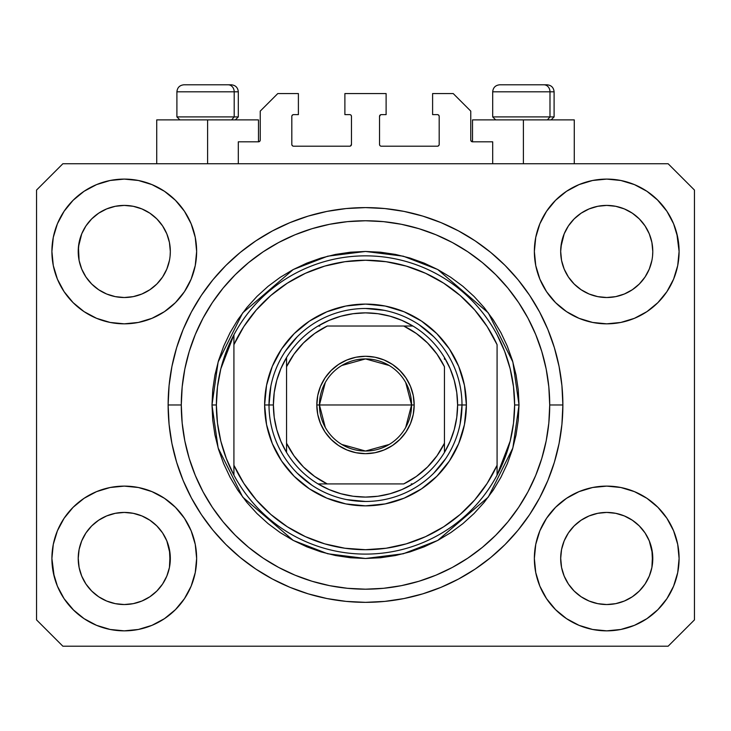 <?xml version="1.0" encoding="UTF-8"?>
<svg xmlns="http://www.w3.org/2000/svg" width="731" height="731" viewBox="0 0 731 731"><rect width="100%" height="100%" fill="white"/><g stroke="black" fill="none" stroke-linecap="round" stroke-linejoin="round"><path stroke-width="1.1" d="M238.306 163.744L238.306 141.814L258.482 141.814L238.306 141.814L238.306 163.744M260.236 140.06L260.236 111.112L260.236 140.06A1.754 1.754 0 0 1 258.482 141.814L259.149 141.677L258.482 141.814L258.482 119.884L207.604 119.884L207.604 163.744L207.604 119.884L156.726 119.884L156.726 163.744M260.236 111.112L277.78 93.568L298.394 93.568L298.394 114.621L293.57 114.621L298.394 114.621L298.394 93.568L277.78 93.568L260.236 111.112M291.815 116.375L291.815 144.446L291.815 116.375A1.754 1.754 0 0 1 293.57 114.621L292.903 114.758L293.57 114.621M293.57 146.2L349.71 146.2L293.57 146.2A1.754 1.754 0 0 1 291.815 144.446L291.952 145.113L291.815 144.446M350.953 145.688L350.377 146.063L351.465 144.446L351.465 116.375L351.465 144.446A1.754 1.754 0 0 1 349.71 146.2L350.377 146.063L349.71 146.2M349.71 114.621L344.886 114.621L349.71 114.621A1.754 1.754 0 0 1 351.465 116.375L351.328 115.708L351.465 116.375M344.886 114.621L344.886 93.568L344.886 114.621M386.114 93.568L344.886 93.568L386.114 93.568L386.114 114.621L381.29 114.621L386.114 114.621L386.114 93.568M380.047 115.132L380.623 114.758L379.535 116.375L379.535 144.446L379.535 116.375A1.754 1.754 0 0 1 381.29 114.621L380.623 114.758L381.29 114.621M381.29 146.2L437.43 146.2L381.29 146.2A1.754 1.754 0 0 1 379.535 144.446L379.672 145.113L379.535 144.446M439.185 144.446L439.185 116.375L439.185 144.446A1.754 1.754 0 0 1 437.43 146.2L438.097 146.063L437.43 146.2M437.43 114.621L432.606 114.621L437.43 114.621A1.754 1.754 0 0 1 439.185 116.375L439.048 115.708L439.185 116.375M432.606 114.621L432.606 93.568L453.22 93.568L470.764 111.112L470.764 140.06L470.764 111.112L453.22 93.568L432.606 93.568L432.606 114.621M472.518 119.884L523.396 119.884L523.396 163.744L523.396 119.884L574.274 119.884L472.518 119.884L472.518 141.814L492.694 141.814L472.518 141.814A1.754 1.754 0 0 1 470.764 140.06L470.901 140.727L470.764 140.06M492.694 141.814L492.694 163.744L492.694 141.814M438.097 114.758L439.048 115.708L438.097 114.758M439.048 145.113L438.097 146.063L439.048 145.113M380.047 145.688L379.672 145.113M350.953 115.132L351.328 115.708M292.903 146.063L291.952 145.113L292.903 146.063M291.952 115.708L292.903 114.758L291.952 115.708M472.518 141.814L470.901 140.727M260.099 140.727L259.149 141.677M568.407 225.916L574.164 218.898L581.145 213.169L574.164 218.898L581.145 213.169L589.104 208.92L581.145 213.169L589.104 208.92L597.748 206.297L589.104 208.92L597.748 206.297L606.73 205.411L615.749 206.297L624.411 208.938L615.712 206.297L624.356 208.92L632.315 213.169L624.356 208.92L632.315 213.169L639.296 218.898L645.025 225.879L649.274 233.838L651.897 242.482L649.274 233.838L651.897 242.482L652.783 251.464A46.053 46.053 0 0 1 606.73 297.517A46.053 46.053 0 0 1 560.677 251.464A46.053 46.053 0 0 0 560.896 255.978L561.563 260.446A46.053 46.053 0 0 0 574.155 284.012M581.035 289.686L589.104 294.008A46.053 46.053 0 0 0 597.73 296.631L589.159 294.036M85.947 225.916L91.704 218.898L98.685 213.169L91.704 218.898L98.685 213.169L106.644 208.92L98.685 213.169L106.644 208.92L115.288 206.297L106.644 208.92L115.288 206.297L124.27 205.411L133.289 206.297L141.951 208.938L133.252 206.297L141.896 208.92L149.855 213.169L141.896 208.92L149.855 213.169L156.836 218.898L162.565 225.879L166.814 233.838L169.437 242.482L166.814 233.838L169.437 242.482L170.323 251.464A46.053 46.053 0 0 1 124.27 297.517A46.053 46.053 0 0 1 78.217 251.464A46.053 46.053 0 0 0 78.436 255.978L79.103 260.446A46.053 46.053 0 0 0 91.695 284.012M91.722 284.039A46.053 46.053 0 0 0 106.635 294.008L98.685 289.759L106.644 294.008A46.053 46.053 0 0 0 115.27 296.631L106.699 294.036M574.21 284.076L581.145 289.759L589.104 294.008L581.145 289.759L589.104 294.008L581.145 289.759L574.173 284.039L568.435 277.049L564.186 269.09L561.563 260.446L564.186 269.09L561.563 260.446L560.677 251.391M115.297 296.631A46.053 46.053 0 0 0 133.243 296.631M156.845 284.012A46.053 46.053 0 0 0 166.814 269.099L162.565 277.049L156.836 284.03L162.593 277.012L156.827 284.039L149.855 289.759L156.836 284.03L149.855 289.759L141.896 294.008L149.965 289.686L141.896 294.008L133.252 296.631A46.053 46.053 0 0 0 156.818 284.039M166.823 269.081A46.053 46.053 0 0 0 169.437 260.464L166.814 269.09L169.437 260.446L166.814 269.09L162.565 277.049L166.814 269.09M91.75 284.076L85.975 277.049L81.726 269.09L79.103 260.446L81.726 269.09L79.103 260.446L78.436 246.95L78.217 251.464A46.053 46.053 0 0 1 124.27 205.411A46.053 46.053 0 0 1 170.323 251.464L170.323 251.537M141.896 294.008L149.855 289.759M574.182 284.039A46.053 46.053 0 0 0 589.095 294.008M597.757 296.631A46.053 46.053 0 0 0 615.703 296.631M645.053 277.012L639.287 284.039L632.315 289.759L639.296 284.03L632.315 289.759L624.356 294.008L632.425 289.686L624.356 294.008L615.712 296.631A46.053 46.053 0 0 0 639.278 284.039M639.305 284.012A46.053 46.053 0 0 0 651.897 260.464L649.274 269.09L651.897 260.446L649.274 269.09L645.025 277.049M560.896 246.95L564.186 233.838L568.435 225.879L574.164 218.898L568.435 225.879L564.186 233.838L561.563 242.482L560.677 251.464A46.053 46.053 0 0 1 606.73 205.411A46.053 46.053 0 0 1 652.783 251.464L652.783 251.537M624.356 294.008L632.315 289.759M560.896 562.998L560.677 558.484L561.563 567.466L564.186 576.11L561.563 567.466L560.677 558.064M649.256 540.812L651.897 549.502L652.564 562.989A46.053 46.053 0 0 0 652.564 562.989L652.783 558.484A46.053 46.053 0 0 1 606.73 604.537A46.053 46.053 0 0 1 560.677 558.484A46.053 46.053 0 0 1 606.73 512.431A46.053 46.053 0 0 1 652.783 558.484L652.783 558.557M652.783 558.484L652.564 553.97L651.897 567.475L649.274 576.11L651.897 567.466L649.274 576.11L645.025 584.069L649.274 576.11L645.025 584.069L639.296 591.05L645.025 584.069L639.296 591.05L632.315 596.779L639.296 591.05L632.315 596.779L624.356 601.028L632.315 596.779L624.356 601.028L615.712 603.651L624.356 601.028L615.712 603.651L606.73 604.537L597.748 603.651L589.095 601.028L597.748 603.651L589.095 601.028L581.145 596.779L589.104 601.028L581.145 596.779L574.164 591.05L568.435 584.069L564.186 576.11L561.563 567.466M78.436 562.998L78.217 558.484L79.103 567.466L81.726 576.11L79.103 567.466L78.217 558.064M166.796 540.812L169.437 549.502L170.104 562.989A46.053 46.053 0 0 0 170.104 562.989L170.323 558.484A46.053 46.053 0 0 1 124.27 604.537A46.053 46.053 0 0 1 78.217 558.484A46.053 46.053 0 0 1 124.27 512.431A46.053 46.053 0 0 1 170.323 558.484L170.323 558.557M170.323 558.484L170.104 553.97L169.437 567.475L166.814 576.11L169.437 567.466L166.814 576.11L162.565 584.069L166.814 576.11L162.565 584.069L156.827 591.059L149.855 596.779L156.836 591.05L149.855 596.779L141.896 601.028L149.855 596.779L141.896 601.028L133.252 603.651L141.896 601.028L133.252 603.651L124.27 604.537L115.288 603.651L106.635 601.028L115.288 603.651L106.635 601.028L98.685 596.779L106.644 601.028L98.685 596.779L91.704 591.05L85.975 584.069L81.726 576.11L79.103 567.466M73.1 507.314L84.065 498.314L96.574 491.625L110.153 487.504L124.27 486.115L138.387 487.504L151.966 491.625L164.475 498.314L175.44 507.314L184.44 518.279L191.129 530.788L195.25 544.367L196.639 558.484A72.369 72.369 0 0 1 124.27 630.853A72.369 72.369 0 0 1 51.901 558.484L53.29 544.367L57.411 530.788L64.1 518.279L73.1 507.314L78.217 502.654M677.71 544.367L679.099 558.484A72.369 72.369 0 0 1 606.73 630.853A72.369 72.369 0 0 1 534.361 558.484L535.75 544.367L539.871 530.788L546.56 518.279L555.56 507.314L566.525 498.314L579.034 491.625L592.613 487.504L606.73 486.115L620.847 487.504L634.426 491.625L646.935 498.314L657.9 507.314L666.9 518.279L673.589 530.788L677.71 544.367L679.099 558.484L677.71 572.601L673.589 586.18L666.9 598.689L657.9 609.654L646.935 618.654L634.426 625.343L620.847 629.464L606.73 630.853L592.613 629.464L579.034 625.343L566.525 618.654L555.56 609.654L546.56 598.689L539.871 586.18L535.75 572.601L534.361 558.484A72.369 72.369 0 0 1 606.73 486.115A72.369 72.369 0 0 1 679.099 558.484L677.71 572.601M676.796 233.335L679.099 251.464A72.369 72.369 0 0 1 606.73 323.833A72.369 72.369 0 0 1 534.361 251.464L535.75 237.347L539.871 223.768L546.56 211.259L555.56 200.294L566.525 191.294L579.034 184.605L592.613 180.484L606.73 179.095L620.847 180.484L634.426 184.605L646.935 191.294L657.9 200.294L666.9 211.259L673.589 223.768L677.71 237.347L679.099 251.464L677.71 265.581L673.589 279.16L666.9 291.669L657.9 302.634L652.783 307.294M53.29 265.581L51.901 251.464A72.369 72.369 0 0 1 124.27 179.095A72.369 72.369 0 0 1 196.639 251.464A72.369 72.369 0 0 1 124.27 323.833A72.369 72.369 0 0 1 51.901 251.464L53.29 237.347L57.411 223.768L64.1 211.259L73.1 200.294L84.065 191.294L96.574 184.605L110.153 180.484L124.27 179.095L138.387 180.484L151.966 184.605L164.475 191.294L175.44 200.294L184.44 211.259L191.129 223.768L195.25 237.347L196.639 251.464L195.25 265.581L191.129 279.16L184.44 291.669L175.44 302.634L164.475 311.634L151.966 318.323L138.387 322.444L124.27 323.833L110.153 322.444L96.574 318.323L84.065 311.634L73.1 302.634L64.1 291.669L57.411 279.16L53.29 265.581L51.901 251.464L53.29 237.347M562.87 404.974A197.37 197.37 0 0 1 365.5 602.344A197.37 197.37 0 0 1 168.13 404.974L169.08 385.63L171.922 366.469L176.628 347.682L183.152 329.443L191.44 311.936L201.391 295.324L212.931 279.763L225.934 265.408L240.289 252.405L255.85 240.865L272.462 230.914L289.969 222.626L308.208 216.102L326.995 211.396L346.156 208.554L365.5 207.604L384.844 208.554L404.005 211.396L422.792 216.102L441.031 222.626L458.538 230.914L475.15 240.865L490.711 252.405L505.066 265.408L518.069 279.763L529.61 295.324L539.56 311.936L547.848 329.443L554.372 347.682L559.078 366.469L561.92 385.63L562.87 404.974L561.92 424.318L559.078 443.479L554.372 462.266L547.848 480.505L539.56 498.012L529.61 514.624L518.069 530.185L505.066 544.54L490.711 557.543L475.15 569.083L458.538 579.034L441.031 587.322L422.792 593.846L404.005 598.552L384.844 601.394L365.5 602.344L346.156 601.394L326.995 598.552L308.208 593.846L289.969 587.322L272.462 579.034L255.85 569.083L240.289 557.543L225.934 544.54L212.931 530.185L201.391 514.624L191.44 498.012L183.152 480.505L176.628 462.266L171.922 443.479L169.08 424.318L168.13 404.974A197.37 197.37 0 0 1 365.5 207.604A197.37 197.37 0 0 1 562.87 404.974L549.712 404.974L562.87 404.974M91.804 284.121L98.685 289.759L106.644 294.008M574.264 284.121L568.435 277.049L564.186 269.09M149.965 520.262L141.841 515.912M156.736 525.827L162.565 532.899L166.851 540.94M162.593 532.936L166.814 540.858A46.053 46.053 0 0 0 156.845 525.936M156.818 525.909A46.053 46.053 0 0 0 141.905 515.94L133.252 513.317L141.896 515.94L149.855 520.189L156.836 525.918L162.565 532.899L156.79 525.872M141.896 515.94L141.896 515.94A46.053 46.053 0 0 0 133.27 513.317L141.896 515.94L149.855 520.189L156.836 525.918M98.575 520.262L106.699 515.912L98.685 520.189L91.704 525.918L85.975 532.899L81.726 540.858L79.103 549.502L81.726 540.858L85.975 532.899L91.704 525.918L98.685 520.189L106.644 515.94L115.288 513.317L106.644 515.94A46.053 46.053 0 0 0 91.722 525.909M85.947 532.936L91.704 525.918L98.685 520.189M632.425 520.262L624.301 515.912M639.196 525.827L645.025 532.899L649.311 540.94M639.278 525.909A46.053 46.053 0 0 0 624.365 515.94L615.712 513.317L624.356 515.94L632.315 520.189L639.296 525.918L645.025 532.899L649.274 540.858A46.053 46.053 0 0 0 639.305 525.936M624.356 515.94L624.356 515.94A46.053 46.053 0 0 0 615.73 513.317L624.356 515.94L632.315 520.189L639.296 525.918L645.025 532.899M581.035 520.262L589.159 515.912L581.145 520.189L574.164 525.918L568.435 532.899L564.186 540.858L561.563 549.502L564.186 540.858L568.435 532.899L574.164 525.918L581.145 520.189L589.104 515.94L597.748 513.317L589.104 515.94A46.053 46.053 0 0 0 574.182 525.909M568.407 532.936L574.164 525.918L581.145 520.189M645.053 225.916L649.274 233.838M652.564 246.95L652.564 246.959A46.053 46.053 0 0 0 652.564 246.95L651.897 242.482M589.104 208.92L597.775 206.288L606.73 205.411M162.593 225.916L166.814 233.838M170.104 246.95L170.104 246.959A46.053 46.053 0 0 0 170.104 246.95L169.437 242.482M106.644 208.92L115.315 206.288L124.27 205.411M78.436 246.95L81.726 233.838L85.975 225.879L91.704 218.898L85.975 225.879L81.726 233.838L79.103 242.482L78.217 251.391M78.436 553.97L78.217 558.484L79.103 549.502L81.726 540.858A46.053 46.053 0 0 0 79.103 549.484L78.436 553.97A46.053 46.053 0 0 0 78.217 558.466L78.436 553.97M170.104 553.97L166.814 540.858L169.437 549.502A46.053 46.053 0 0 0 166.823 540.867M560.896 553.97L560.677 558.484L561.563 549.502L564.186 540.858A46.053 46.053 0 0 0 561.563 549.484L560.896 553.97A46.053 46.053 0 0 0 560.677 558.466L560.896 553.97M652.564 553.97L649.274 540.858L651.897 549.502A46.053 46.053 0 0 0 649.283 540.867M668.134 646.204L62.866 646.204L36.55 619.888L36.55 190.06L62.866 163.744L668.134 163.744L694.45 190.06L694.45 619.888L668.134 646.204L694.45 619.888L694.45 190.06L668.134 163.744L62.866 163.744L36.55 190.06L36.55 619.888L62.866 646.204L668.134 646.204M54.204 576.613L51.901 558.484A72.369 72.369 0 0 1 124.27 486.115A72.369 72.369 0 0 1 196.639 558.484L195.25 572.601L191.129 586.18L184.44 598.689L175.44 609.654L164.475 618.654L151.966 625.343L138.387 629.464L124.27 630.853L110.153 629.464L96.574 625.343L84.065 618.654L73.1 609.654L64.1 598.689L57.411 586.18L53.29 572.601L51.901 558.484L53.29 544.367M652.783 502.654L657.9 507.314M78.217 307.294L73.1 302.634M657.9 302.634L646.935 311.634L634.426 318.323L620.847 322.444L606.73 323.833L592.613 322.444L579.034 318.323L566.525 311.634L555.56 302.634L546.56 291.669L539.871 279.16L535.75 265.581L534.361 251.464A72.369 72.369 0 0 1 606.73 179.095A72.369 72.369 0 0 1 679.099 251.464L677.71 265.581M554.372 347.682L553.221 344.018M441.031 222.626L422.792 216.102L441.031 222.626M308.208 216.102L289.969 222.626L308.208 216.102M183.152 329.443L181.946 332.441M176.628 462.266L177.779 465.93M289.969 587.322L308.208 593.846L289.969 587.322M422.792 593.846L441.031 587.322L422.792 593.846M547.848 480.505L549.054 477.507M258.482 119.884L156.726 119.884M84.065 191.294L82.11 192.646M64.1 211.259L71.501 201.939M170.323 251.464L170.104 255.978M133.252 296.631L124.27 297.517L115.288 296.631L124.27 297.517L133.252 296.631M666.9 211.259L657.142 199.536M566.525 191.294L555.56 200.294M539.871 223.768L538.199 228.209M666.9 291.669L668.235 289.595M652.783 251.464L652.564 255.978M615.712 296.631L606.73 297.517L597.748 296.631L606.73 297.517L615.712 296.631M646.935 618.654L648.89 617.302M666.9 598.689L659.499 608.009M589.104 515.94L597.748 513.317L606.73 512.431L615.712 513.317L606.73 512.431A46.053 46.053 0 0 1 615.703 513.317M64.1 518.279L62.765 520.353M64.1 598.689L73.858 610.412M164.475 618.654L175.44 609.654M191.129 586.18L192.801 581.739M106.644 515.94L115.288 513.317L124.27 512.431L133.252 513.317L124.27 512.431A46.053 46.053 0 0 0 115.297 513.317M73.1 200.294L73.858 199.536M170.323 195.634L175.44 200.294M657.9 200.294L659.499 201.939M657.9 609.654L657.142 610.412M560.677 614.314L555.56 609.654M73.1 609.654L71.501 608.009M133.243 513.317A46.053 46.053 0 0 0 124.288 512.431L115.288 513.317M91.695 525.936A46.053 46.053 0 0 0 81.726 540.849L85.975 532.899M574.155 525.936A46.053 46.053 0 0 0 564.186 540.849L568.435 532.899M615.712 206.297L624.356 208.92L632.315 213.169L639.296 218.898L645.025 225.879M98.685 289.759L91.704 284.03L85.975 277.049L81.726 269.09M149.855 213.169L156.836 218.898L162.565 225.879M79.103 242.482L81.726 233.838L85.975 225.879M597.748 513.317L606.73 512.431M561.563 242.482L564.186 233.838L568.435 225.879M574.164 591.05L581.145 596.779L574.164 591.05L568.435 584.069L564.186 576.11M606.73 604.537L597.748 603.651L606.73 604.537L615.712 603.651L606.73 604.537M652.564 562.998L651.897 567.466M91.704 591.05L98.685 596.779L91.704 591.05L85.975 584.069L81.726 576.11M124.27 604.537L115.288 603.651L124.27 604.537L133.252 603.651L124.27 604.537M170.104 562.998L169.437 567.466M133.252 206.297L141.896 208.92M549.986 116.905L547.4 119.884L549.986 116.905L554.098 116.905L549.986 116.905L549.986 91.814L549.986 116.905L492.694 116.905L549.986 116.905M546.879 84.796L543.91 84.796A7.018 6.076 90 0 1 549.986 91.814L492.694 91.814C493.123 87.565 495.463 85.225 499.712 84.796C495.463 85.225 493.123 87.565 492.694 91.814L492.694 116.905L495.673 119.884M551.119 119.884L554.098 116.905L554.098 91.814C553.669 87.565 551.329 85.225 547.08 84.796C551.329 85.225 553.669 87.565 554.098 91.814L549.986 91.814A7.018 6.076 -90 0 0 543.91 84.796L499.766 84.796M543.91 84.796L499.94 84.796M492.996 91.814L549.986 91.814M234.194 116.905L231.608 119.884L234.194 116.905L238.306 116.905L234.194 116.905L234.194 91.814L234.194 116.905L176.902 116.905L234.194 116.905M231.087 84.796L228.118 84.796A7.018 6.076 90 0 1 234.194 91.814L176.902 91.814C177.331 87.565 179.671 85.225 183.92 84.796C179.671 85.225 177.331 87.565 176.902 91.814L176.902 116.905L179.881 119.884M235.327 119.884L238.306 116.905L238.306 91.814C237.877 87.565 235.537 85.225 231.288 84.796C235.537 85.225 237.877 87.565 238.306 91.814L234.194 91.814A7.018 6.076 -90 0 0 228.118 84.796L183.974 84.796M228.118 84.796L184.148 84.796M177.204 91.814L234.194 91.814M264.622 404.974L269.008 404.974L264.622 404.974L266.559 385.292L272.298 366.368L281.627 348.934L294.173 333.647L309.46 321.101L326.894 311.771L345.818 306.033L365.5 304.096L385.182 306.033L404.106 311.771L421.54 321.101L436.827 333.647L449.373 348.934L458.702 366.368L464.441 385.292L466.378 404.974A100.878 100.878 0 0 1 365.5 505.852A100.878 100.878 0 0 1 264.622 404.974A100.878 100.878 0 0 1 365.5 304.096A100.878 100.878 0 0 1 466.378 404.974L464.441 424.656L458.702 443.58L449.373 461.014L436.827 476.301L421.54 488.847L404.106 498.177L385.182 503.915L365.5 505.852L345.818 503.915L326.894 498.177L309.46 488.847L294.173 476.301L281.627 461.014L272.298 443.58L266.559 424.656L264.622 404.974M461.992 404.974L466.378 404.974L461.992 404.974A96.492 96.492 0 0 0 365.5 308.482A96.492 96.492 0 0 0 269.008 404.974L273.394 404.974A92.106 92.106 0 0 1 286.552 357.532L280.878 368.616L276.747 380.358L274.235 392.556L273.394 404.974L274.235 417.392L276.747 429.59L280.878 441.332L286.552 452.416A92.106 92.106 0 0 1 273.394 404.974L269.008 404.974A96.492 96.492 0 0 1 365.5 308.482A96.492 96.492 0 0 1 461.992 404.974A96.492 96.492 0 0 1 365.5 501.466A96.492 96.492 0 0 1 269.008 404.974A96.492 96.492 0 0 0 365.5 501.466A96.492 96.492 0 0 0 461.992 404.974L457.606 404.974L461.992 404.974L460.137 423.797M211.99 404.974L216.376 404.974A149.124 149.124 0 0 1 497.08 334.798A149.124 149.124 0 0 1 514.624 404.974L519.01 404.974L512.87 447.957L488.308 497.08L437.741 540.428L403.284 553.76L365.5 558.484L327.716 553.76L293.259 540.428L242.692 497.08L218.13 447.957L211.99 404.974L212.73 420.023L214.941 434.927L218.596 449.538L223.677 463.719L230.119 477.334L237.858 490.263L246.831 502.361L256.956 513.518L268.113 523.643L280.211 532.616L293.14 540.355L306.755 546.797L320.936 551.878L335.547 555.533L350.451 557.744L365.5 558.484L380.549 557.744L395.453 555.533L410.064 551.878L424.245 546.797L437.86 540.355L450.789 532.616L462.887 523.643L474.044 513.518L484.169 502.361L493.142 490.263L500.881 477.334L507.323 463.719L512.404 449.538L516.059 434.927L518.27 420.023L519.01 404.974L518.27 389.925L516.059 375.021L512.404 360.41L507.323 346.229L500.881 332.614L493.142 319.685L484.169 307.587L474.044 296.43L462.887 286.305L450.789 277.332L437.86 269.593L424.245 263.151L410.064 258.07L395.453 254.415L380.549 252.204L365.5 251.464L350.451 252.204L335.547 254.415L320.936 258.07L306.755 263.151L293.14 269.593L280.211 277.332L268.113 286.305L256.956 296.43L246.831 307.587L237.858 319.685L230.119 332.614L223.677 346.229L218.596 360.41L214.941 375.021L212.73 389.925L211.99 404.974L218.13 361.991L242.692 312.868L293.259 269.52L327.716 256.188L365.5 251.464L403.284 256.188L437.741 269.52L488.308 312.868L512.87 361.991L519.01 404.974L514.624 404.974A149.124 149.124 0 0 1 497.08 475.15L510.174 441.14L513.509 423.194L514.624 404.974L513.509 386.754L510.174 368.808L504.664 351.401L497.08 334.798A149.124 149.124 0 0 0 233.92 334.798L233.92 465.272L243.825 483.365L256.206 499.867L270.808 514.441L287.329 526.786L305.439 536.664L324.765 543.864L344.922 548.241L365.5 549.712L386.078 548.241L406.235 543.864L425.561 536.664L443.671 526.786L460.192 514.441L474.794 499.867L487.175 483.365L497.08 465.272L497.08 344.676L487.175 326.583L474.794 310.081L460.192 295.507L443.671 283.162L425.561 273.284L406.235 266.084L386.078 261.707L365.5 260.236L344.922 261.707L324.765 266.084L305.439 273.284L287.329 283.162L270.808 295.507L256.206 310.081L243.825 326.583L233.92 344.676A144.738 144.738 0 0 1 497.08 344.676L497.08 465.272A144.738 144.738 0 0 1 233.92 465.272L233.92 475.15A149.124 149.124 0 0 1 216.376 404.974L211.99 404.974M168.13 404.974L181.288 404.974A184.212 184.212 0 0 1 365.5 220.762A184.212 184.212 0 0 1 549.712 404.974L548.826 423.03L546.176 440.912L541.781 458.447L535.686 475.47L527.965 491.808L518.663 507.314L507.899 521.833L495.755 535.229L482.359 547.373L467.84 558.137L452.334 567.439L435.996 575.16L418.973 581.255L401.438 585.65L383.556 588.3L365.5 589.186L347.444 588.3L329.562 585.65L312.027 581.255L295.004 575.16L278.666 567.439L263.16 558.137L248.641 547.373L235.245 535.229L223.101 521.833L212.337 507.314L203.035 491.808L195.314 475.47L189.219 458.447L184.824 440.912L182.174 423.03L181.288 404.974L182.174 386.918L184.824 369.036L189.219 351.501L195.314 334.478L203.035 318.14L212.337 302.634L223.101 288.115L235.245 274.719L248.641 262.575L263.16 251.811L278.666 242.509L295.004 234.788L312.027 228.693L329.562 224.298L347.444 221.648L365.5 220.762L383.556 221.648L401.438 224.298L418.973 228.693L435.996 234.788L452.334 242.509L467.84 251.811L482.359 262.575L495.755 274.719L507.899 288.115L518.663 302.634L527.965 318.14L535.686 334.478L541.781 351.501L546.176 369.036L548.826 386.918L549.712 404.974A184.212 184.212 0 0 1 365.5 589.186A184.212 184.212 0 0 1 181.288 404.974L168.13 404.974M497.08 475.15A149.124 149.124 0 0 1 233.92 475.15A149.124 149.124 0 0 0 497.08 475.15L497.08 465.272L497.08 475.15L504.664 458.547L510.174 441.14M554.372 462.266L553.221 465.93M183.152 480.505L181.946 477.507M176.628 347.682L177.779 344.018M547.848 329.443L549.054 332.441M433.73 336.744L419.11 324.747M384.323 310.337L365.5 308.482M297.27 336.744L285.273 351.364M270.863 386.151L269.008 404.974M297.27 473.204L311.89 485.201M346.677 499.611L365.5 501.466M433.73 473.204L445.727 458.584M233.92 334.798L220.826 368.808L217.491 386.754L216.376 404.974L217.491 423.194L220.826 441.14L226.336 458.547L233.92 475.15L233.92 334.798L226.336 351.401L220.826 368.808M325.295 427.443L319.447 404.974A46.053 46.053 0 0 0 365.5 451.027A46.053 46.053 0 0 0 411.553 404.974L414.185 404.974A48.685 48.685 0 0 1 365.5 453.659A48.685 48.685 0 0 1 316.815 404.974L411.553 404.974A46.053 46.053 0 0 1 365.5 451.027A46.053 46.053 0 0 1 319.447 404.974L325.295 382.505M405.705 382.505L411.553 404.974L405.705 427.443M389.212 444.457L365.5 451.027L341.788 444.457M286.552 452.416L286.552 443.214A87.72 87.72 0 0 0 327.26 483.922L403.74 483.922A87.72 87.72 0 0 0 444.448 443.214L444.448 366.734A87.72 87.72 0 0 0 403.74 326.026L327.26 326.026A87.72 87.72 0 0 0 286.552 366.734L286.552 443.214L294.017 455.815L303.475 466.999L314.659 476.457L327.26 483.922L318.058 483.922A92.106 92.106 0 0 1 286.552 452.416A92.106 92.106 0 0 0 318.058 483.922L403.74 483.922L416.341 476.457L427.525 466.999L436.983 455.815L444.448 443.214L444.448 452.416A92.106 92.106 0 0 1 318.058 483.922L329.142 489.596L340.884 493.727L353.082 496.239L365.5 497.08L377.918 496.239L390.116 493.727L401.858 489.596L412.942 483.922A92.106 92.106 0 0 0 444.448 452.416L450.122 441.332L454.253 429.59L456.765 417.392L457.606 404.974A92.106 92.106 0 0 1 444.448 452.416L444.448 366.734L436.983 354.133L427.525 342.949L416.341 333.491L403.74 326.026L412.942 326.026A92.106 92.106 0 0 1 457.606 404.974L456.765 392.556L454.253 380.358L450.122 368.616L444.448 357.532A92.106 92.106 0 0 0 412.942 326.026L327.26 326.026L314.659 333.491L303.475 342.949L294.017 354.133L286.552 366.734L286.552 357.532A92.106 92.106 0 0 1 412.942 326.026L401.858 320.352L390.116 316.221L377.918 313.709L365.5 312.868L353.082 313.709L340.884 316.221L329.142 320.352L318.058 326.026A92.106 92.106 0 0 0 286.552 357.532L286.552 450.689M444.448 357.532L444.448 359.259M318.058 326.026L319.785 326.026M412.942 483.922L411.215 483.922M414.185 404.974L413.253 414.468L410.475 423.605L405.979 432.021L399.921 439.395L392.547 445.453L384.131 449.949L374.994 452.727L365.5 453.659L356.006 452.727L346.869 449.949L338.453 445.453L331.079 439.395L325.021 432.021L320.525 423.605L317.747 414.468L316.815 404.974L317.747 395.48L320.525 386.343L325.021 377.927L331.079 370.553L338.453 364.495L346.869 359.999L356.006 357.221L365.5 356.289L374.994 357.221L384.131 359.999L392.547 364.495L399.921 370.553L405.979 377.927L410.475 386.343L413.253 395.48L414.185 404.974L319.447 404.974A46.053 46.053 0 0 1 365.5 358.921A46.053 46.053 0 0 1 411.553 404.974A46.053 46.053 0 0 0 365.5 358.921A46.053 46.053 0 0 0 319.447 404.974L316.815 404.974A48.685 48.685 0 0 1 365.5 356.289A48.685 48.685 0 0 1 414.185 404.974M341.788 365.491L365.5 358.921L389.212 365.491M574.274 119.884L574.274 163.744"/></g></svg>
